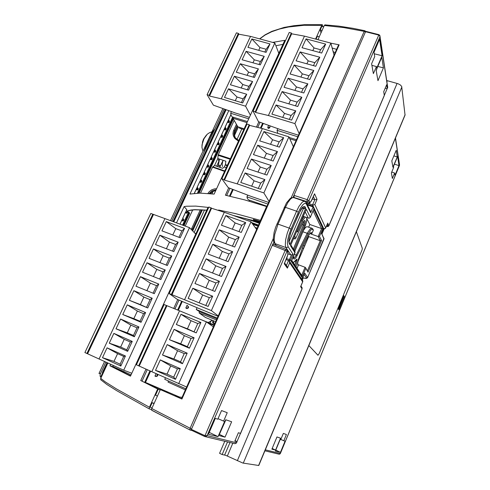 <?xml version="1.0" encoding="UTF-8"?>
<svg xmlns="http://www.w3.org/2000/svg" width="490" height="490" viewBox="0 0 490 490"><rect width="100%" height="100%" fill="white"/><g stroke="black" fill="none" stroke-linecap="round" stroke-linejoin="round"><path stroke-width="0.73" d="M365.644 31.403L293.32 196.79L293.663 197.133L294.135 195.443L293.976 197.733M273.267 244.314L272.299 245.282L273.879 242.293M280.286 453.697L279.214 454.236L264.857 450.812M330.866 43.163L339.16 44.811L330.866 43.175L339.16 44.811L338.553 45.08M145.469 382.476L168.052 392.404L160.353 389.605L181.49 398.829M294.135 195.443L307.371 199.663L308.847 200.802L308.081 201.5L306.887 201.58L307.144 199.767L378.935 34.674L365.607 31.287L364.676 30.656L364.168 31.366L343.625 27.538L324.337 25.486L317.937 39.702M364.707 30.662L352.861 28.273L338.529 26.105L324.901 24.837L324.349 25.486M160.34 389.599L151.741 408.727L151.575 410.136L189.832 429.92M189.893 429.957L190.965 430.055L191.621 428.909L190.102 428.254L189.893 429.957M205.059 436.572L234.931 443.689L236.37 443.064L302.079 288.684L301.92 287.336M237.05 441.649L235.059 440.632M204.863 436.523L206.094 436.437L207.068 435.598L204.924 435.659L191.345 429.332M190.971 430.055L204.649 436.443L285.284 250.114L285.964 249.226L286.485 249.428L287.079 250.28L286.987 251.248L272.299 245.282M302.679 281.86L289.67 262.818L287.373 268.146L284.255 263.798L287.771 254.959L287.869 251.554L286.993 250.035M287.373 268.146L287.073 266.487L284.629 263.081M301.589 286.969L300.94 286.05M302.03 288.794L300.633 286.668L300.836 286.289M289.67 262.818L289.026 260.729L286.154 259.559M328.894 225.755L387.706 87.367L380.013 36.272M365.571 31.703L378.813 35.078L379.719 35.868L379.934 36.866L379.866 35.531L378.935 34.674L379.922 35.69M324.019 228.732L325.525 228.138L327.504 223.691M326.438 226.196L328.135 226.251L327.247 224.291M312.044 199.595L309.735 203.019L308.522 203.405L307.555 202.952L308.743 202.872L309.582 202.021L310.243 202.235L311.015 201.47L314.555 193.789L317.055 199.357L314.819 199.718L313.404 196.6M314.555 193.789L312.069 199.681M317.055 199.357L314.831 204.508L313.269 205.004L312.577 204.875L314.819 199.718L312.387 198.946M252.791 224.279L258.071 226.227M257.226 228.132L255.033 227.36M254.8 220.402L258.334 221.67M399.54 164.775L395.369 138.223M151.514 409.579L149.248 408.899L149.438 407.27L116.393 388.882L105.295 381.875L100.726 378.354M149.438 407.27L157.67 389.017L140.777 380.571L146.008 369.111M228.72 187.866L225.382 195.192L244.571 199.846L266.572 206.504L260.423 220.365L235.114 213.536L218.601 210.039L218.424 210.431M259.743 38.882L265.108 35.047L271.693 31.746L279.478 29.051L288.439 27.017L303.953 25.315L321.728 25.364L322.285 24.708L322.977 26.681M186.745 209.616L184.087 206.609L186.525 206.253L195.81 206.106L208.017 207.411L130.475 376.161L109.931 365.767L110.636 364.248M272.661 42.379L284.806 40.29L214.118 194.126L200.049 193.109L189.936 194.052L228.787 110.673M101.246 380.203L100.94 379.903M101.271 380.228L100.671 379.542L100.671 378.464L107.886 363.004M160.187 389.954L140.777 380.571M254.965 220.028L254.347 220.861L233.467 215.557M254.267 220.806L253.269 219.404L260.214 221.4M282.957 44.321L275.925 45.748M218.344 158.736L218.797 161.504L216.586 166.232M113.576 367.139L130.597 375.897M187.119 211.3L189.979 210.375L194.787 209.763L206.737 210.192M234.177 120.411L218.258 154.767L217.774 158.546L214.553 165.516L212.531 167.133L200.502 193.109M223.973 129.642L225.161 130.009L225.725 129.715L226.117 128.625L225.18 127.057M227.397 122.286L228.873 122.592L229.516 121.551L228.61 119.67M196.11 189.581L197.305 189.985L197.874 189.691L198.291 188.601L197.219 187.198M199.644 181.98L200.839 182.384L201.433 182.035L201.813 180.969L200.765 179.573M203.16 174.416L204.41 174.814L204.949 174.458L205.328 173.405L204.293 171.984M206.664 166.876L207.858 167.268L208.452 166.918L208.82 165.834L207.809 164.419M210.155 159.373L211.404 159.758L211.937 159.409L212.317 158.368L211.313 156.886M213.634 151.894L215.055 152.243L215.765 151.165L214.798 149.383M217.095 144.446L218.46 144.807L219.208 143.754L218.271 141.91M220.543 137.029L221.731 137.402L222.319 137.053L222.687 136.006L221.731 134.468M222.65 136.336L221.59 134.658L224.475 128.447M219.208 143.754L218.124 142.112L221.027 135.871M215.747 151.202L214.651 149.591L217.566 143.319M212.274 158.68L211.159 157.1L214.087 150.804M208.789 166.19L207.65 164.64L210.596 158.313M205.286 173.73L204.134 172.211L207.086 165.853M201.77 181.3L200.6 179.818L203.571 173.423M200.6 179.818L200.729 179.536M198.242 188.901L197.047 187.45L200.036 181.024M197.047 187.45L197.182 187.168M194.297 193.366L196.484 188.662M229.498 121.587L228.579 119.621M226.08 128.95L225.039 127.241L227.911 121.061M216.611 188.711L214.424 188.871L211.631 189.881L209.248 191.7L207.889 193.464M192.141 230.349L192.631 228.989L191.682 228.469L191.284 229.473M209.107 193.575L212.195 190.818L216.127 189.759M215.814 190.445L212.672 191.504L210.094 193.666M201.488 209.775L192.631 228.989L193.219 229.596L192.729 230.955M236.701 139.136L235.016 137.396L234.171 135.485L233.975 133.366L234.6 130.622L233.767 130.138L233.234 131.626L233.001 133.893L233.43 136.073L234.98 138.541L238.489 141.089M237.087 125.465L234.667 130.708L235.169 131.565L234.477 135.087L235.139 137.574L234.489 134.86L235.09 131.743M227.385 165.259L225.48 164.634L225.988 165.381L227.152 165.767M113.625 366.912L109.931 365.767M185.318 212.813L186.745 213.205L187.456 212.133L186.341 210.486M182.562 225.094L188.436 212.433L188.889 212.201L189.085 212.801L187.456 212.133L187.437 211.656M181.723 220.537L182.917 220.959L183.517 220.61L183.903 219.496L182.782 218.258M179.995 224.138L182.029 219.759M183.866 219.857L182.739 218.24M182.592 218.546L185.637 211.999M107.059 362.625L102.441 372.516L103.261 372.878M101.093 377.521L100.144 376.302L100.095 374.483L105.852 362.079M100.585 373.356L98.962 373.502L104.572 361.504M214.798 129.005L212.942 131.271L209.389 138.254L205.708 146.792L203.785 152.568M222.546 166.551L222.142 163.966L223.048 160.285L219.777 167.347M219.526 159.128L218.607 163.715L218.907 165.136L220.035 166.79M202.566 142.357L204.312 138.082M201.935 147.012L202.542 141.886L203.491 139.142L204.581 137.598M212.44 320.368L208.232 322.457M212.948 320.576L214.375 324.631M293.461 256.368L293.492 258.267L294.055 259.088L295.054 258.702L296.291 257.183L308.124 234.012L307.255 233.307L307.634 232.591L310.213 228.928L311.94 228.187L306.801 226.656L305.356 227.74L303.371 230.582M288.034 253.869L291.195 254.971L292.996 254.255L290.392 260.27L289.21 260.68L289.412 259.608L290.441 260.178L302.575 278.185M323.541 229.038L313.141 206.927L310.642 212.715L310.654 211.6L306.532 203.258M307.371 204.967L313.141 206.927L313.19 206.364L306.973 204.152M301.571 278.632L302.569 278.197L304.535 273.604M307.573 277.591L323.964 239.151L321.63 233.516M308.449 218.13L309.49 218.032L310.243 217.352L313.502 209.812M297.032 268.318L298.239 265.482L297.828 264.398M313.747 209.248L322.849 228.377L319.449 236.345L321.532 240.486L308.026 272.207L305.282 267.344L297.975 264.618M305.705 268.557L302.232 276.697L302.079 275.79L291.709 260.423M302.232 276.697L291.501 260.827L291.66 260.46M294.968 252.785L290.515 245.655L306.305 209.212L310.262 217.321M308.026 272.207L305.607 267.754M319.449 236.345L318.194 236.578L310.856 233.987L311.971 233.497L313.331 230.3L313 229.24M296.909 231.041L297.461 231.99L297.075 230.661M294.141 250.163L304.351 225.504L305.325 221.554L304.749 220.365L303.335 221.946L295.586 238.624L294.956 238.967L293.663 238.538M322.849 228.377L321.605 228.603L313.079 210.878M321.532 240.486L320.301 240.713L318.194 236.578L321.605 228.603L309.833 224.5L308.731 227.066M310.856 233.987L310.525 233.369L311.646 232.873L311.015 232.53L309.264 234.226L303.108 246.231M291.624 230.227L301.013 209.297L302.593 207.288L303.965 206.394L304.988 206.694L305.766 208.14L304.284 208.654L302.097 208.066M305.766 208.14L289.915 244.712L289.327 242.587M227.562 441.931L222.172 454.518L225.712 455.32L242.869 463.038L258.757 465.488L405.059 115.077L401.69 86.418L400.348 84.972L398.082 83.753L386.745 80.556M151.802 408.556L190.096 428.248L273.273 238.593L190.102 428.254L273.273 238.606M317.973 355.232L308.829 345.505M308.835 345.493L317.986 355.238L319.241 353.468L362.092 249.784L362.288 248.265L356.371 231.635M365.479 32.089L364.168 31.366L291.152 197.844L364.168 31.354L291.152 197.844M255.192 219.943L260.055 221.762M287.759 252.405L286.987 251.248L207.068 435.598L236.535 442.752M300.633 286.668L302.728 281.75L302.722 280.648L289.443 261.286M387.247 88.574L387.651 87.532L379.934 36.866L308.927 200.649L309.582 202.021M327.712 223.097L328.882 225.798L328.067 226.558L327.075 226.509L328.129 226.441L328.876 225.688L357.222 159.06M327.498 226.576L326.352 226.386M314.831 204.508L325.691 227.893L324.931 228.72L323.651 228.665M103.819 371.677L103.169 371.353L103.304 372.78M202.333 209.824L193.176 229.7M237.589 126.334L235.182 131.706M236.78 139.166L238.753 140.52L235.323 137.825M236.774 139.166L236.131 139.503M189.544 213.481L189.024 212.323M206.768 210.13L194.818 209.647L190.935 210.039L186.917 211.08M203.724 139.276L205.488 136.189L207.301 134.193L209.616 132.655L212.011 131.835L209.616 132.655L207.301 134.193L203.938 138.823L202.021 144.881L201.996 147.735L202.97 151.159L201.996 147.735L202.021 144.881L203.938 138.823M276.856 224.046L278.02 224.132L274.761 234.324L274.161 240.076L274.976 243.591L274.167 242.856M275.846 245.27L273.628 241.588L273.279 238.152L274.124 232.186L275.601 227.213L286.442 202.94L290.38 198.291L291.807 197.599L293.639 197.617L292.199 197.776L290.454 199.099L287.9 202.493L285.401 207.325L284.225 207.27M307.934 203.319L306.311 202.805L306.458 204.22L305.778 203.442L304.847 203.344L303.077 204.483L300.352 208.195L298.33 212.225L296.566 211.172L299.041 206.302L302.152 202.297L303.763 201.335L304.651 201.347L293.639 197.617M290.803 254.88L285.964 247.579L287.177 247.53L288.053 246.66L287.403 243.499L287.746 239.757L288.769 235.292L290.98 229.118L289.198 228.083L296.566 211.172L285.401 207.325L278.02 224.132L289.198 228.083L287.263 233.209L285.603 239.916L285.284 245.202L285.964 247.579L274.976 243.591L276.256 245.429M291.593 230.141L289.082 238.385L288.812 241.294L289.308 243.763L289.026 239.445L290.38 233.485L298.912 213.303M321.507 233.804L323.621 228.438L313.214 206.443M304.731 273.138L307.444 277.291L306.017 278.406L302.753 277.842M321.661 233.51L323.921 238.532L307.555 277.75L306.072 278.498L302.747 277.861M291.501 260.827L295.133 252.001L290.864 245.006M303.139 246.213L298.239 259.878L297.657 262.793L297.877 264.931L297.559 263.871L298.324 259.473L303.139 246.139M296.101 266.94L297.062 259.02L294.514 261.697L293.087 262.469M291.905 260.711L291.862 260.074M297.461 231.99L303.089 219.973L305.368 217.101M306.636 217.542L306.722 220.543L305.613 224.965L294.809 251.199M308.124 234.012L311.015 229.816L312.32 229.246L312.969 229.792L312.828 228.922L311.94 228.187M293.528 256.209L293.81 257.961L294.956 257.066L296.266 254.978L297.148 255.682M302.459 221.235L301.503 220.58L303.978 216.617M304.351 225.504L303.365 224.971L304.045 222.662L303.984 221.082M293.675 249.428L294.294 249.79M296.003 259.878L296.211 259.559M294.956 265.231L295.972 260.012M295.635 260.496L296.958 260.704M310.146 233.234L310.525 233.369L310.262 233.099M305.227 207.062L303.849 208.06L302.642 207.448M254.622 219.783L259.78 222.368L254.745 219.82M151.673 410.234L190.12 430.042M235.041 443.707L236.56 442.795M286.736 249.643L273.187 244.253M287.789 251.254L288.028 253.924L286.883 257.863M302.097 288.733L302.11 287.679M302.747 281.799L302.765 280.758M387.651 87.63L387.743 87.159M279.374 454.255L280.329 453.642M259.651 38.857L265.133 34.821L271.834 31.378L284.108 27.44L293.724 25.694L304.413 24.702L322.285 24.708M107.874 362.998L100.701 378.36L100.762 379.726L106.967 384.54L116.957 390.842L149.291 408.936M233.755 215.655L254.322 220.849M215.778 190.512L212.727 191.572L210.192 193.679M193.25 229.688L192.772 230.998M188.969 212.262L187.462 211.668L186.384 210.504M183.971 225.614L189.55 212.893M212.678 131.718L213.567 131.632L212.678 131.718M306.311 202.805L304.651 201.347M301.283 278.541L302.067 278.651L302.612 278.173M323.927 238.171L323.982 238.998M323.59 228.983L323.633 228.499M295.029 252.73L294.778 251.162M303.267 216.372L308.614 218.203L309.527 218.081L310.311 217.297M294.833 251.229L295.035 250.721M305.056 226.509L306.581 221.584L306.832 217.603M302.973 222.748L303.971 220.978M293.296 262.775L296.113 259.804M308.412 235.782L310.225 233.081M298.943 213.395L302.593 207.429M397.237 156.898L396.208 150.289L391.835 160.812L392.943 167.237L397.237 156.898L393.868 155.906M299.623 255.89L300.094 256.65M303.684 245.135L304.468 246.476M394.622 173.013L395.007 175.291L399.013 165.608L397.604 156.463L393.488 166.398L393.66 167.402L391.369 172.927L392.368 178.452L394.622 173.013L391.718 172.076M280.537 438.152L275.576 450.114L271.895 449.165L276.973 436.958L280.537 438.152M283.82 440.749L285.076 441.159L280.458 452.331L275.392 451.057L280.164 439.555L280.715 439.738L283.349 433.399L286.399 434.526L283.82 440.749L280.831 439.463M343.888 295.672L338.406 308.921L338.909 309.754L344.36 296.566L343.888 295.672M332.165 48.051L336.606 49.355M272.93 243.842L191.621 428.909M376.161 70.327L381.777 57.287L383.425 67.89L377.949 80.654L376.161 70.327M376.222 70.652L377.079 68.196M225.884 419.832L220.316 432.266M179.45 397.035L145.499 382.414M181.533 398.597L174.967 395.767L177.766 396.833L182.09 397.347M237.001 441.655L234.851 441.116L238.416 432.756L240.523 433.374M225.694 419.771L218.895 435.555L225.063 437.135L231.654 421.768L225.694 419.771M223.624 421.118L224.61 421.437L218.056 436.657L208.452 434.244L215.312 418.411L217.817 419.226L221.56 410.577L227.256 412.684L223.624 421.118L218.044 418.699M286.381 265.537L288.567 260.447M343.619 296.328L344.36 296.566M275.784 450.102L280.458 452.331M275.576 450.114L272.177 448.485M225.063 437.135L219.398 434.391M155.563 386.837L155.263 387.51M218.056 436.657L209.261 432.376M384.307 95.391L383.707 91.704L386.677 84.733L387.247 88.476M385.201 88.2L387.18 88.708M373.968 52.301L374.703 56.589L371.598 63.767L373.38 73.623L376.412 66.591L376.7 68.294L382.108 55.744L379.585 39.335L373.968 52.301M328.135 226.251L326.622 225.755M308.143 203.375L312.577 204.875L323.651 228.622M383.425 67.89L377.833 66.444M376.412 66.591L371.879 65.329M335.08 52.791L333.053 51.487M382.108 55.744L374.219 53.771M303.451 248.84L302.667 247.517M394.419 164.144L399.013 165.608M177.741 299.574L173.674 308.486M258.861 121.832L256.46 127.094M321.728 25.364L315.542 39.071M184.087 206.609L176.516 222.852M323.719 26.852L321.826 26.417L320.203 30.019L321.005 32.885M319.278 36.713L317.422 36.193L316.062 39.206M157.67 389.017L158.215 389.213L155.502 395.234L157.431 396.067M154.019 403.644L152.121 402.725L154.148 403.35M152.121 402.725L150.142 407.116L152.029 408.06M160.107 390.12L158.215 389.213M144.722 382.316L149.928 370.881M177.619 310.048L181.643 301.215M178.991 300.101L174.942 308.982M147.263 369.68L142.076 381.055M219.091 210.645L218.601 210.039M260.08 122.267L257.734 127.412M229.957 188.338L226.705 195.467M262.671 123.192L260.441 128.086M232.566 189.33L229.498 196.074M230.202 196.233L233.228 189.581M261.127 128.258L263.326 123.431M145.42 382.58L150.608 371.181M178.299 310.317L182.311 301.497M192.705 209.934L185.226 226.08M244.149 128.784L237.858 126.806L232.909 118.213L233.369 117.226L232.125 116.841L230.802 114.954M226.264 167.641L224.389 166.998L222.576 168.333L214.553 165.516M225.48 164.634L225.853 161.216L217.774 158.546M322.089 30.472L320.203 30.019M224.144 109.013L171.757 221.094M102.441 372.516L103.292 372.81M100.622 377.135L102.716 372.651M225.308 109.429L172.952 221.535M170.477 220.623L222.901 108.572M238.397 126.977L234.514 135.393L238.397 126.977M241.815 128.907L237.019 139.332M225.51 164.346L224.236 167.108M213.064 191.388L211.925 193.862M204.514 209.977L194.175 232.444M168.48 381L168.003 382.077L185.398 389.887M214.24 324.931L196.821 317.93M165.455 377.827L164.775 379.34L185.882 388.803M207.619 322.763L214.032 325.409M216.948 318.837L199.595 311.75L199.081 312.896L205.408 317.483L215.68 321.697M255.67 228.242L256.968 228.708M197.047 307.689L196.245 309.472L217.291 318.059M200.318 309.074L214.706 314.929M196.245 309.472L199.595 311.75M199.081 312.896L216.433 319.995M247.756 195.112L246.966 196.864L247.328 198.303L248.344 199.791L249.692 200.263L249.281 201.169M249.692 200.263L266.94 206.247M246.966 196.864L267.895 204.097M293.185 146.345L293.498 146.443M265.28 201.286L250.984 196.337M277.805 128.607L277.022 130.346L297.785 136.784M295.231 134.18L281.003 129.752M277.022 130.346L277.769 133.366M289.174 137.421L296.493 139.699M289.798 138.811L296.021 140.753M116.473 369.221L116.865 368.382M194.891 233.173L195.988 233.583M113.368 365.485L112.865 366.569L131.087 374.832M125.899 373.582L130.665 375.744M188.148 308.118L186.751 308.578L185.839 307.934L187.051 305.252L188.632 307.046L188.148 308.118L185.839 307.934M187.786 307.861L188.276 306.789L188.632 307.046M188.276 306.789L187.051 305.252M157.345 376.161L156.935 375.995L157.437 374.887L157.847 375.058L157.345 376.161L155.967 376.528L154.932 376.112L156.059 373.625M157.847 375.058L157.455 374.25M156.935 375.995L154.932 376.112M157.437 374.887L156.629 373.882M239.071 127.186L239.671 128.233L243.8 129.531M231.439 111.622L230.68 113.257L248.718 118.831M247.542 116.755L234.392 112.682M231.102 115.07L230.68 113.257M233.369 117.226L247.444 121.6M232.909 118.213L246.991 122.592M269.757 127.841L269.959 126.383L269.757 127.841L268.312 128.533L267.712 127.327L268.618 125.324M269.518 127.357L267.712 127.327M269.959 126.383L269.347 125.581M306.911 218.859L309.833 224.5M308.339 235.935L308.706 236.609L297.736 262.15M308.706 236.609L320.301 240.713L307.506 270.75M222.172 454.518L219.6 453.305L224.757 441.263M211.141 320.748L210.051 323.204M213.928 322.653L213.499 322.481L214.167 323.712L213.034 323.216L212.538 322.102L212.881 321.318L213.511 321.569M214.167 323.712L213.946 322.702M213.995 323.602L213.034 323.216M138.639 365.822L166.343 305.429L164.125 304.511L136.422 364.829L151.845 371.738L179.542 310.807L206.327 321.844L213.383 326.867M179.542 310.807L166.343 305.429M151.845 371.738L186.672 387.026M139.246 366.073L166.888 305.791M178.691 383.756L206.327 321.844M155.508 370.397L160.273 359.905L180.24 368.688L175.481 379.309L155.508 370.397L167.004 374.133L170.722 365.895L160.273 359.905M162.502 354.981L167.231 344.568L187.186 353.168L182.47 363.709L162.502 354.981L173.87 358.901L177.552 350.724L167.231 344.568M169.442 339.686L174.134 329.354L194.077 337.775L189.397 348.231L169.442 339.686L180.681 343.784L184.338 335.668L174.134 329.354M176.333 324.509L180.982 314.255L200.918 322.5L196.27 332.875L176.333 324.509L187.437 328.778L191.063 320.723L180.982 314.255M180.24 368.688L177.423 368.848L170.722 365.895M175.481 379.309L173.711 377.122L167.004 374.133M177.423 368.848L173.711 377.122M187.186 353.168L184.252 353.615L177.552 350.724M182.47 363.709L180.571 361.822L173.87 358.901M184.252 353.615L180.571 361.822M194.077 337.775L191.026 338.498L184.338 335.668M189.397 348.231L187.376 346.644L180.681 343.784M191.026 338.498L187.376 346.644M200.918 322.5L197.758 323.498L191.063 320.723M196.27 332.875L187.437 328.778M197.758 323.498L194.132 331.583M200.869 309.3L177.294 299.384L169.16 293.553L184.571 299.739L224.322 212.293L250.99 221.805L256.607 229.522M224.322 212.293L211.588 208.281L208.936 206.952L169.16 293.553M218.075 316.301L214.148 314.702M184.571 299.739L211.349 310.599L218.24 315.928M171.378 294.447L211.141 207.742M171.91 294.833L211.588 208.281M211.349 310.599L250.99 221.805M188.191 298.379L192.784 288.261L212.691 296.199L208.109 306.434L188.191 298.379M194.934 283.52L199.491 273.481L219.385 281.248L214.841 291.403L194.934 283.52M201.623 268.777L206.143 258.812L226.031 266.413L221.517 276.489L201.623 268.777M208.262 254.145L212.752 244.259L232.621 251.689L228.144 261.685L208.262 254.145M214.853 239.622L219.306 229.81L239.163 237.08L234.722 247.003L214.853 239.622M221.394 225.216L225.81 215.478L245.655 222.583L241.245 232.425L221.394 225.216M192.784 288.261L202.658 294.998L199.136 302.802M212.691 296.199L209.34 297.669L202.658 294.998M209.34 297.669L205.825 305.509M199.491 273.481L209.248 280.366L205.874 287.851M219.385 281.248L215.925 282.981L209.248 280.366M215.925 282.981L212.556 290.497M206.143 258.812L215.79 265.843L212.556 273.016M226.031 266.413L222.46 268.404L215.79 265.843M222.46 268.404L219.232 275.601M212.752 244.259L222.282 251.431L219.189 258.291M232.621 251.689L228.946 253.936L222.282 251.431M228.946 253.936L225.859 260.821M219.306 229.81L228.726 237.129L225.774 243.677M239.163 237.08L235.384 239.579L228.726 237.129M235.384 239.579L232.438 246.152M225.81 215.478L235.12 222.932L232.303 229.179M245.655 222.583L241.778 225.333L235.12 222.932M241.778 225.333L238.967 231.599M251.523 196.545L228.279 187.695L221.866 178.801L224.071 179.554L224.487 180.136L237.246 183.873L262.383 128.576L288.916 136.839L293.363 146.743M262.383 128.576L249.594 125.379L249.226 124.699L247.027 124.013L221.866 178.801M268.63 202.444L264.729 201.096M237.246 183.873L263.865 192.956L269.084 201.427M224.071 179.554L249.226 124.699M224.487 180.136L249.594 125.379M263.865 192.956L288.916 136.839M240.786 182.482L245.104 172.964L264.9 179.591L260.588 189.22L240.786 182.482M247.132 168.505L251.419 159.054L271.197 165.528L266.921 175.083L247.132 168.505M253.428 154.626L257.685 145.248L277.444 151.569L273.2 161.051L253.428 154.626M259.682 140.851L263.902 131.541L283.649 137.715L279.435 147.123L259.682 140.851M245.104 172.964L254.083 180.828L251.67 186.188M264.9 179.591L260.729 183.07L254.083 180.828M260.729 183.07L258.316 188.448M251.419 159.054L260.294 167.047L258.01 172.119M271.197 165.528L266.928 169.24L260.294 167.047M266.928 169.24L264.649 174.324M257.685 145.248L266.456 153.37L264.3 158.16M277.444 151.569L273.089 155.508L266.456 153.37M273.089 155.508L270.933 160.316M263.902 131.541L272.575 139.791L270.541 144.299M283.649 137.715L279.196 141.88L272.575 139.791M279.196 141.88L277.168 146.406M281.536 129.942L258.506 121.704L253.067 111.095L255.266 111.763L255.621 112.461L268.41 115.53L304.492 36.156L330.848 43.102L334.027 55.168M304.492 36.156L291.666 33.828L291.385 33.008L289.198 32.432L253.067 111.095M298.496 135.185L294.68 134.009M268.41 115.53L294.913 123.609L299.139 133.733M255.266 111.763L291.385 33.008M255.621 112.461L291.666 33.828M294.913 123.609L330.848 43.102M271.901 114.133L276.066 104.958L295.77 110.844L291.624 120.117L271.901 114.133M278.02 100.658L282.148 91.55L301.84 97.296L297.718 106.495L278.02 100.658M284.084 87.281L288.187 78.241L307.861 83.845L303.769 92.978L284.084 87.281M290.111 74.002L294.184 65.029L313.839 70.493L309.778 79.564L290.111 74.002M296.095 60.821L300.137 51.916L319.774 57.238L315.744 66.242L296.095 60.821M302.03 47.738L306.048 38.894L325.66 44.082L321.661 53.018L302.03 47.738M276.066 104.958L284.531 113.447L282.742 117.422M295.77 110.844L291.146 115.444L284.531 113.447M291.146 115.444L289.357 119.431M282.148 91.55L290.515 100.162L288.849 103.868M301.84 97.296L297.124 102.11L290.515 100.162M297.124 102.11L295.458 105.828M288.187 78.241L296.456 86.969L294.907 90.417M307.861 83.845L303.059 88.868L296.456 86.969M303.059 88.868L301.509 92.328M294.184 65.029L302.355 73.874L300.921 77.059M313.839 70.493L308.951 75.73L302.355 73.874M308.951 75.73L307.518 78.921M300.137 51.916L308.21 60.87L306.893 63.804M319.774 57.238L314.801 62.683L308.21 60.87M314.801 62.683L313.484 65.617M306.048 38.894L314.029 47.965L312.822 50.642M325.66 44.082L320.613 49.723L314.029 47.965M320.613 49.723L319.407 52.412M234.888 112.853L213.413 105.179L207.074 94.723L209.101 95.336L209.518 96.028L221.204 98.784L250.5 36.389L274.853 42.967L278.841 53.281M250.5 36.389L238.777 34.178L238.416 33.394L236.394 32.848L207.074 94.723M249.41 117.331L247.034 116.602M221.204 98.784L245.643 106.201L250.378 115.224M209.101 95.336L238.416 33.394M209.518 96.028L238.777 34.178M245.643 106.201L274.853 42.967M224.469 97.455L228.512 88.843L246.684 94.252L242.654 102.955L224.469 97.455M230.404 84.801L234.416 76.244L252.577 81.53L248.571 90.172L230.404 84.801M236.296 72.232L240.278 63.737L258.426 68.9L254.451 77.481L236.296 72.232M242.146 59.756L246.103 51.315L264.239 56.35L260.288 64.876L242.146 59.756M247.958 47.358L251.885 38.98L270.008 43.892L266.088 52.357L247.958 47.358M228.512 88.843L237.007 97.026L235.286 100.726M246.684 94.252L243.114 98.864L237.007 97.026M243.114 98.864L241.392 102.575M234.416 76.244L242.82 84.537L241.215 87.998M252.577 81.53L248.926 86.332L242.82 84.537M248.926 86.332L247.315 89.799M240.278 63.737L248.595 72.134L247.095 75.356M258.426 68.9L254.69 73.886L248.595 72.134M254.69 73.886L253.195 77.114M246.103 51.315L254.328 59.817L252.938 62.8M264.239 56.35L260.423 61.526L254.328 59.817M260.423 61.526L259.032 64.521M251.885 38.98L260.025 47.579L258.745 50.329M270.008 43.892L266.113 49.245L260.025 47.579M266.113 49.245L264.833 52.007M86.926 353.492L152.843 214.216L150.804 213.462L84.88 352.567L99.029 358.992L164.959 218.577L189.532 227.672L195.767 234.073M164.959 218.577L152.843 214.216M99.029 358.992L123.713 370.171L131.804 373.264M87.594 353.749L153.37 214.712M123.713 370.171L189.532 227.672M102.459 357.718L107.09 347.839L125.452 356.016L120.822 366.005L102.459 357.718L113.962 361.399L117.576 353.639L107.09 347.839M109.264 343.202L113.864 333.396L132.214 341.414L127.621 351.33L109.264 343.202L120.644 347.049L124.227 339.343L113.864 333.396M116.02 328.802L120.583 319.063L138.927 326.922L134.364 336.765L116.02 328.802L127.271 332.802L130.836 325.146L120.583 319.063M122.721 314.5L127.253 304.835L145.591 312.534L141.065 322.304L122.721 314.5L133.856 318.653L137.39 311.058L127.253 304.835M129.372 300.303L133.874 290.711L152.2 298.251L147.71 307.953L129.372 300.303L140.391 304.615L143.901 297.069L133.874 290.711M135.981 286.215L140.446 276.691L158.766 284.078L154.307 293.706L135.981 286.215M142.541 272.226L146.969 262.769L165.283 270.008L160.861 279.563L142.541 272.226M149.052 258.334L153.45 248.951L171.757 256.037L167.36 265.525L149.052 258.334M155.514 244.547L159.881 235.231L178.176 242.17L173.815 251.584L155.514 244.547M161.933 230.864L166.269 221.609L184.552 228.401L180.222 237.748L161.933 230.864M125.452 356.016L123.743 356.389L117.576 353.639M120.822 366.005L120.13 364.18L113.962 361.399M123.743 356.389L120.13 364.18M132.214 341.414L130.395 342.038L124.227 339.343M127.621 351.33L126.806 349.774L120.644 347.049M130.395 342.038L126.806 349.774M138.927 326.922L136.998 327.792L130.836 325.146M134.364 336.765L133.439 335.472L127.271 332.802M136.998 327.792L133.439 335.472M145.591 312.534L143.552 313.649L137.39 311.058M141.065 322.304L140.018 321.275L133.856 318.653M143.552 313.649L140.018 321.275M152.2 298.251L150.062 299.611L143.901 297.069M147.71 307.953L140.391 304.615M150.062 299.611L146.553 307.181M140.446 276.691L150.363 283.183L146.884 290.668M158.766 284.078L156.524 285.676L150.363 283.183M156.524 285.676L153.039 293.185M146.969 262.769L156.782 269.396L153.437 276.587M165.283 270.008L162.937 271.834L156.782 269.396M162.937 271.834L159.587 279.055M153.45 248.951L163.152 255.707L159.942 262.609M171.757 256.037L169.307 258.095L163.152 255.707M169.307 258.095L166.092 265.029M159.881 235.231L169.479 242.115L166.398 248.736M178.176 242.17L175.628 244.455L169.479 242.115M175.628 244.455L172.547 251.101M166.269 221.609L175.763 228.622L172.811 234.961M184.552 228.401L181.906 230.913L175.763 228.622M181.906 230.913L178.954 237.276M339.16 44.804L181.925 399.038M293.663 197.133L293.473 197.568M399.497 165.314L280.366 453.495L265.28 449.808M225.633 420.298L225.841 419.82M284.255 263.798L286.852 257.795M306.115 202.493L307.555 202.952L306.887 201.58L293.81 197.409M326.377 226.337L327.014 226.374M252.252 223.544L258.285 225.743M258.573 225.1L251.511 222.521M250.935 219.918L259.547 222.895L250.702 219.857M244.945 218.338L259.369 223.299M173.779 221.841L226.117 109.717L173.766 221.835M232.94 118.262L198.211 193.133M197.384 193.158L232.713 117.024M225.051 129.985L224.346 128.846M224.708 127.957L225.749 129.66M221.253 135.381L222.319 137.053M217.793 142.835L218.871 144.477M214.314 150.314L215.41 151.924M210.816 157.829L211.937 159.409M207.313 165.375L208.452 166.918M203.791 172.946L204.949 174.458M200.257 180.553L201.433 182.035M196.704 188.191L197.899 189.636M228.475 119.848L230.968 114.489M228.144 120.565L229.167 122.298M221.615 137.378L220.904 136.257M218.173 144.801L217.444 143.699M214.706 152.249L213.971 151.171M211.239 156.929L214.222 150.62M211.233 159.734L210.48 158.674M207.736 164.456L210.731 158.129M207.742 167.243L206.976 166.208M204.238 174.783L203.46 173.772M200.722 182.354L199.932 181.361M197.194 189.961L196.386 188.987M198.983 193.115L233.356 118.984M228.469 122.623L227.777 121.459M217.676 166.612L218.687 164.419M212.513 167.176L224.561 171.408M191.682 228.469L200.33 209.72M224.763 170.961L212.813 166.765M218.111 155.324L230.135 159.275M230.398 158.705L218.283 154.73M233.767 130.138L236.443 124.344M186.2 210.786L186.782 209.536M185.851 211.533L187.107 212.881M182.243 219.3L183.517 220.61M187.48 211.686L188.73 212.139M182.807 220.935L181.949 220.053M186.396 213.205L185.551 212.299M183.928 225.596L189.581 213.401L189.067 212.844L183.266 225.351M220.469 165.853L219.048 165.375M286.583 258.567L289.412 259.608L291.415 254.971M310.642 212.715L306.458 204.22M288.053 246.66L292.996 254.255M298.33 212.225L290.98 229.118M290.515 245.655L306.305 209.212M289.915 244.712L289.308 243.763M306.342 277.769L304.18 274.498M301.27 278.522L288.794 260.558M303.279 216.347L308.32 218.087L305.184 211.943M301.693 275.233L305.099 267.246M298.196 265.611L297.828 265.059M313.294 230.416L312.969 229.792M311.646 232.873L311.971 233.497M294.649 236.26L295.782 238.152M294.361 254.279L296.266 254.978L307.255 233.307L302.881 231.764M300.646 222.423L301.448 220.567M294.753 238.93L294.018 237.711M293.406 249.006L303.365 224.971L302.14 224.543M289.008 241.76L303.439 208.526L302.428 207.736M258.622 465.494L405.114 114.66M401.861 86.957L243.267 463.136M237.338 460.747L397.065 83.416M387.321 80.752L386.916 81.695M324.196 228.824L321.948 234.097M303.237 277.995L302.342 280.084M232.811 443.18L227.336 456.031M224.677 454.965L229.994 442.513M338.584 44.896L181.435 398.811M190.279 430.085L191.896 430.49M204.649 436.443L190.953 430.049M270.192 363.739L240.566 433.38M237.044 441.662L236.566 442.782M302.079 288.775L271.717 360.156M300.823 286.325L302.728 281.848M384.264 95.587L358.625 155.851M325.697 227.93L327.522 223.654M399.54 164.781L395.467 137.99M280.36 453.569L399.528 165.289M221.694 134.548L224.616 128.264M218.234 141.996L221.168 135.687M214.761 149.468L217.701 143.135M204.244 172.082L207.227 165.675M200.716 179.683L203.705 173.246M197.17 187.309L200.171 180.847M194.359 193.36L196.625 188.485M199.038 193.115L233.387 119.033M228.579 119.744L230.986 114.562M225.143 127.131L228.052 120.871M218.712 164.53L217.738 166.637M225.461 109.484L173.105 221.59M107.212 362.698L103.169 371.353M202.401 209.824L193.262 229.663M237.626 126.402L235.2 131.663M186.323 210.639L186.806 209.61M180.038 224.157L182.164 219.587M182.721 218.393L185.771 211.821M312.975 206.155L306.948 204.11M302.624 278.142L304.615 273.481M321.618 233.601L323.572 229.02M310.329 217.248L313.6 209.665M291.648 260.576L295.011 252.773M295.047 250.69L305.043 226.539M295.733 238.342L302.943 222.803M303.157 246.182L308.382 235.855"/></g></svg>

